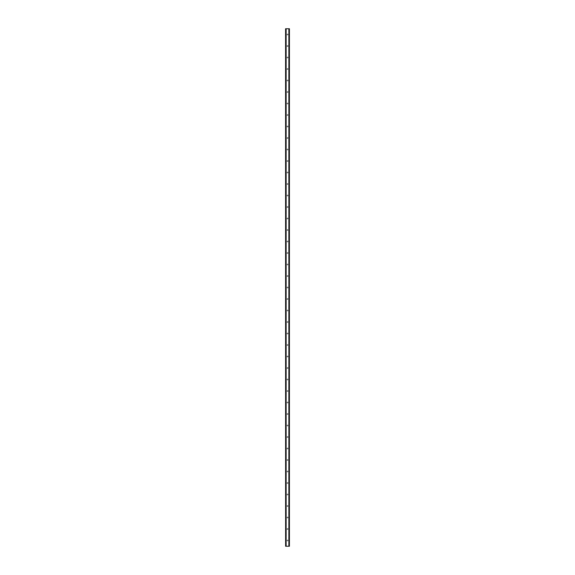 <?xml version="1.0" encoding="UTF-8"?>
<svg xmlns="http://www.w3.org/2000/svg" width="575" height="575" viewBox="0 0 575 575"><rect width="100%" height="100%" fill="white"/><g stroke="black" fill="none" stroke-linecap="round" stroke-linejoin="round"><path stroke-width="0.43" stroke-dasharray="2.88 2.16" d="M287.982 34.5A0.482 0.482 0 0 1 287.5 34.982A0.482 0.482 0 0 1 287.018 34.5A0.482 0.482 0 0 0 287.5 34.982A0.482 0.482 0 0 0 287.982 34.5A0.482 0.482 0 0 0 287.5 34.018A0.482 0.482 0 0 0 287.018 34.5A0.482 0.482 0 0 1 287.5 34.018A0.482 0.482 0 0 1 287.982 34.5M287.982 46A0.482 0.482 0 0 1 287.5 46.482A0.482 0.482 0 0 1 287.018 46A0.482 0.482 0 0 0 287.5 46.482A0.482 0.482 0 0 0 287.982 46A0.482 0.482 0 0 0 287.5 45.518A0.482 0.482 0 0 0 287.018 46A0.482 0.482 0 0 1 287.5 45.518A0.482 0.482 0 0 1 287.982 46M287.982 57.5A0.482 0.482 0 0 1 287.5 57.982A0.482 0.482 0 0 1 287.018 57.5A0.482 0.482 0 0 0 287.5 57.982A0.482 0.482 0 0 0 287.982 57.5A0.482 0.482 0 0 0 287.5 57.018A0.482 0.482 0 0 0 287.018 57.5A0.482 0.482 0 0 1 287.5 57.018A0.482 0.482 0 0 1 287.982 57.5M287.982 69A0.482 0.482 0 0 1 287.5 69.482A0.482 0.482 0 0 1 287.018 69A0.482 0.482 0 0 0 287.5 69.482A0.482 0.482 0 0 0 287.982 69A0.482 0.482 0 0 0 287.5 68.518A0.482 0.482 0 0 0 287.018 69A0.482 0.482 0 0 1 287.5 68.518A0.482 0.482 0 0 1 287.982 69M287.982 80.5A0.482 0.482 0 0 1 287.5 80.982A0.482 0.482 0 0 1 287.018 80.5A0.482 0.482 0 0 0 287.5 80.982A0.482 0.482 0 0 0 287.982 80.5A0.482 0.482 0 0 0 287.5 80.018A0.482 0.482 0 0 0 287.018 80.5A0.482 0.482 0 0 1 287.5 80.018A0.482 0.482 0 0 1 287.982 80.5M287.982 92A0.482 0.482 0 0 1 287.5 92.482A0.482 0.482 0 0 1 287.018 92A0.482 0.482 0 0 0 287.5 92.482A0.482 0.482 0 0 0 287.982 92A0.482 0.482 0 0 0 287.5 91.518A0.482 0.482 0 0 0 287.018 92A0.482 0.482 0 0 1 287.5 91.518A0.482 0.482 0 0 1 287.982 92M287.982 103.5A0.482 0.482 0 0 1 287.5 103.982A0.482 0.482 0 0 1 287.018 103.5A0.482 0.482 0 0 0 287.5 103.982A0.482 0.482 0 0 0 287.982 103.5A0.482 0.482 0 0 0 287.5 103.018A0.482 0.482 0 0 0 287.018 103.5A0.482 0.482 0 0 1 287.5 103.018A0.482 0.482 0 0 1 287.982 103.5M287.982 115A0.482 0.482 0 0 1 287.5 115.482A0.482 0.482 0 0 1 287.018 115A0.482 0.482 0 0 0 287.5 115.482A0.482 0.482 0 0 0 287.982 115A0.482 0.482 0 0 0 287.5 114.518A0.482 0.482 0 0 0 287.018 115A0.482 0.482 0 0 1 287.5 114.518A0.482 0.482 0 0 1 287.982 115M287.982 126.5A0.482 0.482 0 0 1 287.5 126.982A0.482 0.482 0 0 1 287.018 126.5A0.482 0.482 0 0 0 287.5 126.982A0.482 0.482 0 0 0 287.982 126.5A0.482 0.482 0 0 0 287.5 126.018A0.482 0.482 0 0 0 287.018 126.5A0.482 0.482 0 0 1 287.5 126.018A0.482 0.482 0 0 1 287.982 126.5M287.982 138A0.482 0.482 0 0 1 287.5 138.482A0.482 0.482 0 0 1 287.018 138A0.482 0.482 0 0 0 287.5 138.482A0.482 0.482 0 0 0 287.982 138A0.482 0.482 0 0 0 287.5 137.518A0.482 0.482 0 0 0 287.018 138A0.482 0.482 0 0 1 287.5 137.518A0.482 0.482 0 0 1 287.982 138M287.982 149.5A0.482 0.482 0 0 1 287.5 149.982A0.482 0.482 0 0 1 287.018 149.5A0.482 0.482 0 0 0 287.5 149.982A0.482 0.482 0 0 0 287.982 149.5A0.482 0.482 0 0 0 287.5 149.018A0.482 0.482 0 0 0 287.018 149.5A0.482 0.482 0 0 1 287.5 149.018A0.482 0.482 0 0 1 287.982 149.5M287.982 161A0.482 0.482 0 0 1 287.5 161.482A0.482 0.482 0 0 1 287.018 161A0.482 0.482 0 0 0 287.5 161.482A0.482 0.482 0 0 0 287.982 161A0.482 0.482 0 0 0 287.5 160.518A0.482 0.482 0 0 0 287.018 161A0.482 0.482 0 0 1 287.5 160.518A0.482 0.482 0 0 1 287.982 161M287.982 172.5A0.482 0.482 0 0 1 287.5 172.982A0.482 0.482 0 0 1 287.018 172.5A0.482 0.482 0 0 0 287.5 172.982A0.482 0.482 0 0 0 287.982 172.5A0.482 0.482 0 0 0 287.5 172.018A0.482 0.482 0 0 0 287.018 172.5A0.482 0.482 0 0 1 287.5 172.018A0.482 0.482 0 0 1 287.982 172.5M287.982 184A0.482 0.482 0 0 1 287.5 184.482A0.482 0.482 0 0 1 287.018 184A0.482 0.482 0 0 0 287.5 184.482A0.482 0.482 0 0 0 287.982 184A0.482 0.482 0 0 0 287.5 183.518A0.482 0.482 0 0 0 287.018 184A0.482 0.482 0 0 1 287.5 183.518A0.482 0.482 0 0 1 287.982 184M287.982 195.5A0.482 0.482 0 0 1 287.5 195.982A0.482 0.482 0 0 1 287.018 195.5A0.482 0.482 0 0 0 287.5 195.982A0.482 0.482 0 0 0 287.982 195.5A0.482 0.482 0 0 0 287.5 195.018A0.482 0.482 0 0 0 287.018 195.5A0.482 0.482 0 0 1 287.5 195.018A0.482 0.482 0 0 1 287.982 195.5M287.982 207A0.482 0.482 0 0 1 287.5 207.482A0.482 0.482 0 0 1 287.018 207A0.482 0.482 0 0 0 287.5 207.482A0.482 0.482 0 0 0 287.982 207A0.482 0.482 0 0 0 287.5 206.518A0.482 0.482 0 0 0 287.018 207A0.482 0.482 0 0 1 287.5 206.518A0.482 0.482 0 0 1 287.982 207M287.982 218.5A0.482 0.482 0 0 1 287.5 218.982A0.482 0.482 0 0 1 287.018 218.5A0.482 0.482 0 0 0 287.5 218.982A0.482 0.482 0 0 0 287.982 218.5A0.482 0.482 0 0 0 287.5 218.018A0.482 0.482 0 0 0 287.018 218.5A0.482 0.482 0 0 1 287.5 218.018A0.482 0.482 0 0 1 287.982 218.5M287.982 230A0.482 0.482 0 0 1 287.5 230.482A0.482 0.482 0 0 1 287.018 230A0.482 0.482 0 0 0 287.5 230.482A0.482 0.482 0 0 0 287.982 230A0.482 0.482 0 0 0 287.5 229.518A0.482 0.482 0 0 0 287.018 230A0.482 0.482 0 0 1 287.5 229.518A0.482 0.482 0 0 1 287.982 230M287.982 241.5A0.482 0.482 0 0 1 287.5 241.982A0.482 0.482 0 0 1 287.018 241.5A0.482 0.482 0 0 0 287.5 241.982A0.482 0.482 0 0 0 287.982 241.5A0.482 0.482 0 0 0 287.5 241.018A0.482 0.482 0 0 0 287.018 241.5A0.482 0.482 0 0 1 287.5 241.018A0.482 0.482 0 0 1 287.982 241.5M287.982 253A0.482 0.482 0 0 1 287.5 253.482A0.482 0.482 0 0 1 287.018 253A0.482 0.482 0 0 0 287.5 253.482A0.482 0.482 0 0 0 287.982 253A0.482 0.482 0 0 0 287.5 252.518A0.482 0.482 0 0 0 287.018 253A0.482 0.482 0 0 1 287.5 252.518A0.482 0.482 0 0 1 287.982 253M287.982 264.5A0.482 0.482 0 0 1 287.5 264.982A0.482 0.482 0 0 1 287.018 264.5A0.482 0.482 0 0 0 287.5 264.982A0.482 0.482 0 0 0 287.982 264.5A0.482 0.482 0 0 0 287.5 264.018A0.482 0.482 0 0 0 287.018 264.5A0.482 0.482 0 0 1 287.5 264.018A0.482 0.482 0 0 1 287.982 264.5M287.982 276A0.482 0.482 0 0 1 287.5 276.482A0.482 0.482 0 0 1 287.018 276A0.482 0.482 0 0 0 287.5 276.482A0.482 0.482 0 0 0 287.982 276A0.482 0.482 0 0 0 287.5 275.518A0.482 0.482 0 0 0 287.018 276A0.482 0.482 0 0 1 287.5 275.518A0.482 0.482 0 0 1 287.982 276M287.982 287.5A0.482 0.482 0 0 1 287.5 287.982A0.482 0.482 0 0 1 287.018 287.5A0.482 0.482 0 0 0 287.5 287.982A0.482 0.482 0 0 0 287.982 287.5A0.482 0.482 0 0 0 287.5 287.018A0.482 0.482 0 0 0 287.018 287.5A0.482 0.482 0 0 1 287.5 287.018A0.482 0.482 0 0 1 287.982 287.5M287.982 299A0.482 0.482 0 0 1 287.5 299.482A0.482 0.482 0 0 1 287.018 299A0.482 0.482 0 0 0 287.5 299.482A0.482 0.482 0 0 0 287.982 299A0.482 0.482 0 0 0 287.5 298.518A0.482 0.482 0 0 0 287.018 299A0.482 0.482 0 0 1 287.5 298.518A0.482 0.482 0 0 1 287.982 299M287.982 310.5A0.482 0.482 0 0 1 287.5 310.982A0.482 0.482 0 0 1 287.018 310.5A0.482 0.482 0 0 0 287.5 310.982A0.482 0.482 0 0 0 287.982 310.5A0.482 0.482 0 0 0 287.5 310.018A0.482 0.482 0 0 0 287.018 310.5A0.482 0.482 0 0 1 287.5 310.018A0.482 0.482 0 0 1 287.982 310.5M287.982 322A0.482 0.482 0 0 1 287.5 322.482A0.482 0.482 0 0 1 287.018 322A0.482 0.482 0 0 0 287.5 322.482A0.482 0.482 0 0 0 287.982 322A0.482 0.482 0 0 0 287.5 321.518A0.482 0.482 0 0 0 287.018 322A0.482 0.482 0 0 1 287.5 321.518A0.482 0.482 0 0 1 287.982 322M287.982 333.5A0.482 0.482 0 0 1 287.5 333.982A0.482 0.482 0 0 1 287.018 333.5A0.482 0.482 0 0 0 287.5 333.982A0.482 0.482 0 0 0 287.982 333.5A0.482 0.482 0 0 0 287.5 333.018A0.482 0.482 0 0 0 287.018 333.5A0.482 0.482 0 0 1 287.5 333.018A0.482 0.482 0 0 1 287.982 333.5M287.982 345A0.482 0.482 0 0 1 287.5 345.482A0.482 0.482 0 0 1 287.018 345A0.482 0.482 0 0 0 287.5 345.482A0.482 0.482 0 0 0 287.982 345A0.482 0.482 0 0 0 287.5 344.518A0.482 0.482 0 0 0 287.018 345A0.482 0.482 0 0 1 287.5 344.518A0.482 0.482 0 0 1 287.982 345M287.982 356.5A0.482 0.482 0 0 1 287.5 356.982A0.482 0.482 0 0 1 287.018 356.5A0.482 0.482 0 0 0 287.5 356.982A0.482 0.482 0 0 0 287.982 356.5A0.482 0.482 0 0 0 287.5 356.018A0.482 0.482 0 0 0 287.018 356.5A0.482 0.482 0 0 1 287.5 356.018A0.482 0.482 0 0 1 287.982 356.5M287.982 368A0.482 0.482 0 0 1 287.5 368.482A0.482 0.482 0 0 1 287.018 368A0.482 0.482 0 0 0 287.5 368.482A0.482 0.482 0 0 0 287.982 368A0.482 0.482 0 0 0 287.5 367.518A0.482 0.482 0 0 0 287.018 368A0.482 0.482 0 0 1 287.5 367.518A0.482 0.482 0 0 1 287.982 368M287.982 379.5A0.482 0.482 0 0 1 287.5 379.982A0.482 0.482 0 0 1 287.018 379.5A0.482 0.482 0 0 0 287.5 379.982A0.482 0.482 0 0 0 287.982 379.5A0.482 0.482 0 0 0 287.5 379.018A0.482 0.482 0 0 0 287.018 379.5A0.482 0.482 0 0 1 287.5 379.018A0.482 0.482 0 0 1 287.982 379.5M287.982 391A0.482 0.482 0 0 1 287.5 391.482A0.482 0.482 0 0 1 287.018 391A0.482 0.482 0 0 0 287.5 391.482A0.482 0.482 0 0 0 287.982 391A0.482 0.482 0 0 0 287.5 390.518A0.482 0.482 0 0 0 287.018 391A0.482 0.482 0 0 1 287.5 390.518A0.482 0.482 0 0 1 287.982 391M287.982 402.5A0.482 0.482 0 0 1 287.5 402.982A0.482 0.482 0 0 1 287.018 402.5A0.482 0.482 0 0 0 287.5 402.982A0.482 0.482 0 0 0 287.982 402.5A0.482 0.482 0 0 0 287.5 402.018A0.482 0.482 0 0 0 287.018 402.5A0.482 0.482 0 0 1 287.5 402.018A0.482 0.482 0 0 1 287.982 402.5M287.982 414A0.482 0.482 0 0 1 287.5 414.482A0.482 0.482 0 0 1 287.018 414A0.482 0.482 0 0 0 287.5 414.482A0.482 0.482 0 0 0 287.982 414A0.482 0.482 0 0 0 287.5 413.518A0.482 0.482 0 0 0 287.018 414A0.482 0.482 0 0 1 287.5 413.518A0.482 0.482 0 0 1 287.982 414M287.982 425.5A0.482 0.482 0 0 1 287.5 425.982A0.482 0.482 0 0 1 287.018 425.5A0.482 0.482 0 0 0 287.5 425.982A0.482 0.482 0 0 0 287.982 425.5A0.482 0.482 0 0 0 287.5 425.018A0.482 0.482 0 0 0 287.018 425.5A0.482 0.482 0 0 1 287.5 425.018A0.482 0.482 0 0 1 287.982 425.5M287.982 437A0.482 0.482 0 0 1 287.5 437.482A0.482 0.482 0 0 1 287.018 437A0.482 0.482 0 0 0 287.5 437.482A0.482 0.482 0 0 0 287.982 437A0.482 0.482 0 0 0 287.5 436.518A0.482 0.482 0 0 0 287.018 437A0.482 0.482 0 0 1 287.5 436.518A0.482 0.482 0 0 1 287.982 437M287.982 448.5A0.482 0.482 0 0 1 287.5 448.982A0.482 0.482 0 0 1 287.018 448.5A0.482 0.482 0 0 0 287.5 448.982A0.482 0.482 0 0 0 287.982 448.5A0.482 0.482 0 0 0 287.5 448.018A0.482 0.482 0 0 0 287.018 448.5A0.482 0.482 0 0 1 287.5 448.018A0.482 0.482 0 0 1 287.982 448.5M287.982 460A0.482 0.482 0 0 1 287.5 460.482A0.482 0.482 0 0 1 287.018 460A0.482 0.482 0 0 0 287.5 460.482A0.482 0.482 0 0 0 287.982 460A0.482 0.482 0 0 0 287.5 459.518A0.482 0.482 0 0 0 287.018 460A0.482 0.482 0 0 1 287.5 459.518A0.482 0.482 0 0 1 287.982 460M287.982 471.5A0.482 0.482 0 0 1 287.5 471.982A0.482 0.482 0 0 1 287.018 471.5A0.482 0.482 0 0 0 287.5 471.982A0.482 0.482 0 0 0 287.982 471.5A0.482 0.482 0 0 0 287.5 471.018A0.482 0.482 0 0 0 287.018 471.5A0.482 0.482 0 0 1 287.5 471.018A0.482 0.482 0 0 1 287.982 471.5M287.982 483A0.482 0.482 0 0 1 287.5 483.482A0.482 0.482 0 0 1 287.018 483A0.482 0.482 0 0 0 287.5 483.482A0.482 0.482 0 0 0 287.982 483A0.482 0.482 0 0 0 287.5 482.518A0.482 0.482 0 0 0 287.018 483A0.482 0.482 0 0 1 287.5 482.518A0.482 0.482 0 0 1 287.982 483M287.982 494.5A0.482 0.482 0 0 1 287.5 494.982A0.482 0.482 0 0 1 287.018 494.5A0.482 0.482 0 0 0 287.5 494.982A0.482 0.482 0 0 0 287.982 494.5A0.482 0.482 0 0 0 287.5 494.018A0.482 0.482 0 0 0 287.018 494.5A0.482 0.482 0 0 1 287.5 494.018A0.482 0.482 0 0 1 287.982 494.5M287.982 506A0.482 0.482 0 0 1 287.5 506.482A0.482 0.482 0 0 1 287.018 506A0.482 0.482 0 0 0 287.5 506.482A0.482 0.482 0 0 0 287.982 506A0.482 0.482 0 0 0 287.5 505.518A0.482 0.482 0 0 0 287.018 506A0.482 0.482 0 0 1 287.5 505.518A0.482 0.482 0 0 1 287.982 506M287.982 517.5A0.482 0.482 0 0 1 287.5 517.982A0.482 0.482 0 0 1 287.018 517.5A0.482 0.482 0 0 0 287.5 517.982A0.482 0.482 0 0 0 287.982 517.5A0.482 0.482 0 0 0 287.5 517.018A0.482 0.482 0 0 0 287.018 517.5A0.482 0.482 0 0 1 287.5 517.018A0.482 0.482 0 0 1 287.982 517.5M287.982 529A0.482 0.482 0 0 1 287.5 529.482A0.482 0.482 0 0 1 287.018 529A0.482 0.482 0 0 0 287.5 529.482A0.482 0.482 0 0 0 287.982 529A0.482 0.482 0 0 0 287.5 528.518A0.482 0.482 0 0 0 287.018 529A0.482 0.482 0 0 1 287.5 528.518A0.482 0.482 0 0 1 287.982 529M287.982 540.5A0.482 0.482 0 0 1 287.5 540.982A0.482 0.482 0 0 1 287.018 540.5A0.482 0.482 0 0 0 287.5 540.982A0.482 0.482 0 0 0 287.982 540.5A0.482 0.482 0 0 0 287.5 540.018A0.482 0.482 0 0 0 287.018 540.5A0.482 0.482 0 0 1 287.5 540.018A0.482 0.482 0 0 1 287.982 540.5M287.608 28.75L287.989 28.75L287.608 28.75M286.932 28.75L287.385 28.75L286.932 28.75M289.002 28.75L285.581 28.75L285.581 546.25L289.419 546.25L289.419 28.75L289.354 546.25L288.822 546.25L289.362 546.25L289.002 28.75L289.002 546.25M285.61 28.75L286.235 28.75L285.581 28.75L285.61 546.25M288.822 28.75L288.765 546.25L288.822 28.75M287.392 546.25L287.011 546.25L287.392 546.25M285.689 546.25L286.178 546.25L285.689 546.25L285.689 28.75M286.235 546.25L286.235 28.75L286.235 546.25M285.775 28.75L285.775 546.25M286.041 28.75L286.041 546.25M285.998 28.75L285.998 546.25M288.959 28.75L288.959 546.25M288.765 28.75L288.765 546.25L288.765 28.75M289.419 28.75L289.39 546.25M289.225 28.75L289.225 546.25M285.638 28.75L285.638 546.25L285.646 28.75M286.178 28.75L286.178 546.25L286.178 28.75M289.311 28.75L289.311 546.25"/><path stroke-width="0.86" d="M285.61 28.75L285.61 546.25L285.581 28.75L285.646 546.25L289.419 546.25L289.419 28.75L289.39 546.25M289.39 28.75L285.646 28.75M285.998 28.75L285.998 546.25M286.034 28.75L286.034 546.25M286.113 28.75L286.113 546.25M288.887 28.75L288.887 546.25M288.966 28.75L288.966 546.25M289.002 28.75L289.002 546.25M285.696 28.75L285.696 546.25M289.304 28.75L289.304 546.25M289.354 28.75L289.354 546.25"/></g></svg>
